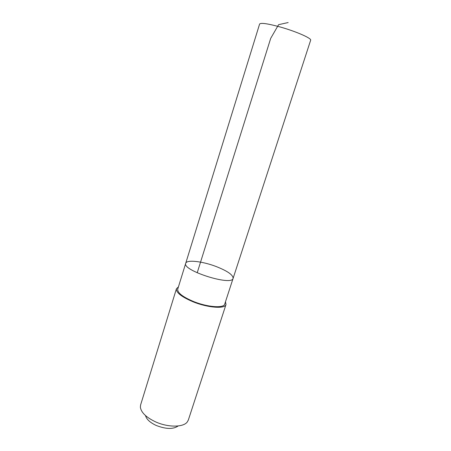 <?xml version="1.0" encoding="UTF-8"?>
<svg xmlns="http://www.w3.org/2000/svg" width="451" height="451" viewBox="0 0 451 451"><rect width="100%" height="100%" fill="white"/><g stroke="black" fill="none" stroke-linecap="round" stroke-linejoin="round"><path stroke-width="0.68" d="M185.711 263.299C181.809 270.442 232.186 286.419 233.111 278.335C233.15 274.958 227.535 271.034 216.266 266.569C202.657 261.304 186.59 259.432 185.711 263.299C181.809 270.442 232.186 286.419 233.111 278.335L310.649 40.229C311.9 38.408 296.155 31.452 280.342 27.032C267.753 23.604 260.841 22.606 259.607 24.038L177.728 289.153C177.339 292.784 182.689 296.933 193.767 301.606C207.764 307.266 223.921 308.377 224.733 304.064L233.111 278.335M225.472 301.798L226.007 304.51C225.162 309.053 208.114 307.881 193.338 301.905C181.652 296.978 176.02 292.603 176.431 288.781L178.433 286.875M226.007 304.51L188.326 420.061L187.238 422.023C183.275 427.435 167.896 427.52 155.533 421.843C146.192 417.395 141.135 412.502 140.368 407.157L140.611 404.925L176.431 288.781M178.173 425.953C173.28 429.408 165.945 429.239 156.17 425.445C150.031 422.548 146.479 419.261 145.515 415.591M197.2 272.81L270.701 38.352L278.605 24.67L288.166 22.55"/></g></svg>
